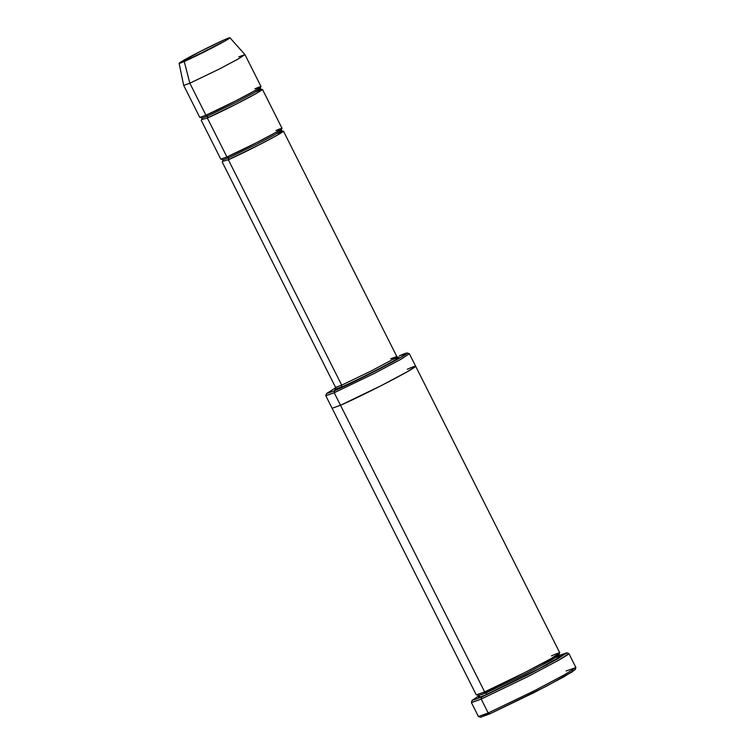 <?xml version="1.0" encoding="UTF-8"?>
<svg xmlns="http://www.w3.org/2000/svg" width="755" height="755" viewBox="0 0 755 755"><rect width="100%" height="100%" fill="white"/><g stroke="black" fill="none" stroke-linecap="round" stroke-linejoin="round"><path stroke-width="1.13" d="M390.665 358.757L396.828 356.549L390.392 360.739L371.252 370.922L341.713 385.163L341.298 387.155C345.903 385.248 366.949 375.282 386.154 364.948C404.831 354.85 399.15 356.539 392.477 359.55C399.15 356.539 404.831 354.85 386.154 364.948C366.949 375.282 345.903 385.248 341.298 387.155L335.503 388.787L341.298 387.155L341.713 385.163L228.34 159.749L228.756 157.757L222.876 159.862L228.756 157.757L228.34 159.749C232.748 157.937 252.878 148.395 271.243 138.514C289.118 128.85 283.672 130.464 277.302 133.342M480.576 717.25L490.014 713.786L488.202 712.994L478.481 716.561L480.576 717.25M472.101 700.404L471.413 702.49L481.199 699.083L481.614 697.091L472.101 700.404L478.51 696.053L481.614 697.091L546.516 665.023L566.76 653.037L558.322 655.831M334.616 390.76L326.509 393.582L335.682 387.74L334.616 390.76C340.43 388.353 366.968 375.782 391.184 362.759C414.731 350.027 407.558 352.151 399.159 355.954L407.209 352.991L399.697 358.059L374.518 371.488L334.616 390.76L334.21 392.751L334.616 390.76M326.509 393.582L325.811 395.677L334.21 392.751L325.811 395.752L332.115 408.276L340.505 405.265L334.21 392.751L339.533 403.33M189.845 83.22L183.691 85.428L189.845 83.22L184.229 61.495L179.114 63.307L200.49 51.321L224.839 39.59C221.177 41.1 204.482 49.009 189.241 57.21C174.424 65.223 178.935 63.882 184.229 61.495C187.882 59.985 204.577 52.076 219.818 43.875C234.635 35.862 230.124 37.203 224.839 39.59L229.935 37.75L224.763 41.148L184.229 61.495L189.845 83.22L219.582 68.884L238.722 58.701L244.96 54.605L238.533 58.805L219.394 68.979L189.845 83.22L205.945 115.222L189.845 83.22M179.114 63.307L183.691 85.419L199.792 117.431L205.945 115.222L207.757 116.015L201.878 118.12L207.757 116.015L207.342 118.007L207.757 116.015L235.956 102.416L254.227 92.705L260.371 88.703L254.227 92.705L235.956 102.416L207.757 116.015L205.945 115.222L205.228 113.807M254.492 90.817L255.001 90.591M275.896 130.568C282.276 127.68 287.712 126.066 269.846 135.73C251.481 145.611 231.341 155.153 226.934 156.964L207.342 118.007C211.749 116.185 231.879 106.653 250.254 96.772C268.119 87.108 262.674 88.722 256.304 91.6M254.907 88.826C261.277 85.938 266.723 84.324 248.857 93.988C230.483 103.869 210.352 113.41 205.945 115.222L235.494 100.981L254.633 90.808L261.06 86.617L244.96 54.615L238.806 56.814M282.691 131.257L281.36 130.455L275.226 134.447L256.955 144.158L228.756 157.757L256.955 144.158L275.226 134.447L281.36 130.455L281.511 128.897M201.189 120.215L220.781 159.173L226.934 156.964L228.756 157.757L226.934 156.964L256.483 142.723L275.622 132.55L282.059 128.359L262.457 89.401L256.03 93.592L236.891 103.765L207.342 118.007L201.821 119.554M481.199 699.083L471.413 702.594L478.406 716.504L488.202 712.994L481.199 699.083L488.202 712.994L535.201 690.334L565.655 674.139L575.886 667.477L568.883 653.566L558.662 660.229L528.207 676.414L481.199 699.083L529.359 675.829L559.738 659.615L567.231 655.066L568.808 653.509L566.722 652.82L557.907 658.747L528.396 674.508L481.614 697.091L481.199 699.083M486.069 694.685L486.484 692.694L478.368 695.6L486.484 692.694L486.069 694.685L539.749 668.307L560.625 656.369L556.171 657.265L560.625 656.369L539.749 668.307L486.069 694.685L479.397 697.375L478.349 696.941M552.679 658.747L541.373 663.919M496.12 686.673L481.954 694.591M560.37 655.774L559.134 654.981L550.659 660.502L525.423 673.922L486.484 692.694L525.423 673.922L550.659 660.502L559.134 654.981L559.238 653.519M551.433 655.897C560.125 651.971 567.543 649.772 543.175 662.947C518.128 676.414 490.674 689.419 484.663 691.901L486.484 692.694L484.663 691.901L340.505 405.275L332.106 408.266L340.505 405.275L484.663 691.901L524.952 672.478L551.056 658.605L559.823 652.886L415.665 366.26L406.898 371.97L380.794 385.843L340.505 405.275L380.992 385.739L407.087 371.856L415.656 366.241L406.898 371.97L380.794 385.843L340.505 405.265C346.517 402.793 373.97 389.788 399.017 376.311C423.385 363.136 415.958 365.335 407.266 369.261M332.115 408.276L476.273 694.911L484.663 691.901L483.691 689.966M282.549 131.257L277.028 135.334L257.88 145.507L228.34 159.749L222.819 161.296M228.34 159.749L341.713 385.163L335.55 387.372L341.713 385.163L371.252 370.922L390.392 360.739L396.828 356.549L398.14 357.36M261.551 89.515L262.457 89.401M207.342 118.007L226.226 155.549M415.665 366.26L409.361 353.736L400.594 359.446L374.499 373.319L334.21 392.751L375.48 372.819L401.528 358.918L409.295 353.689L407.209 352.991M572.215 670.289L572.724 671.601L545.988 686.446L490.014 713.786L482.851 715.23M559.408 655.368L566.722 652.82M488.202 712.994L490.014 713.786L534.587 692.326L564.174 676.659L575.197 669.666L575.886 667.571L564.542 674.772L534.087 690.901L488.202 712.994M566.09 670.987L575.886 667.571M200.547 117.318L201.878 118.12L201.736 119.667M261.702 89.515L260.371 88.703L260.513 87.155M221.545 159.06L222.876 159.862L222.725 161.419M477.122 694.808L478.368 695.6L478.264 697.073M222.187 161.957L335.55 387.372L335.418 388.91M283.455 131.144L396.828 356.549M229.935 37.75L244.96 54.605"/></g></svg>
